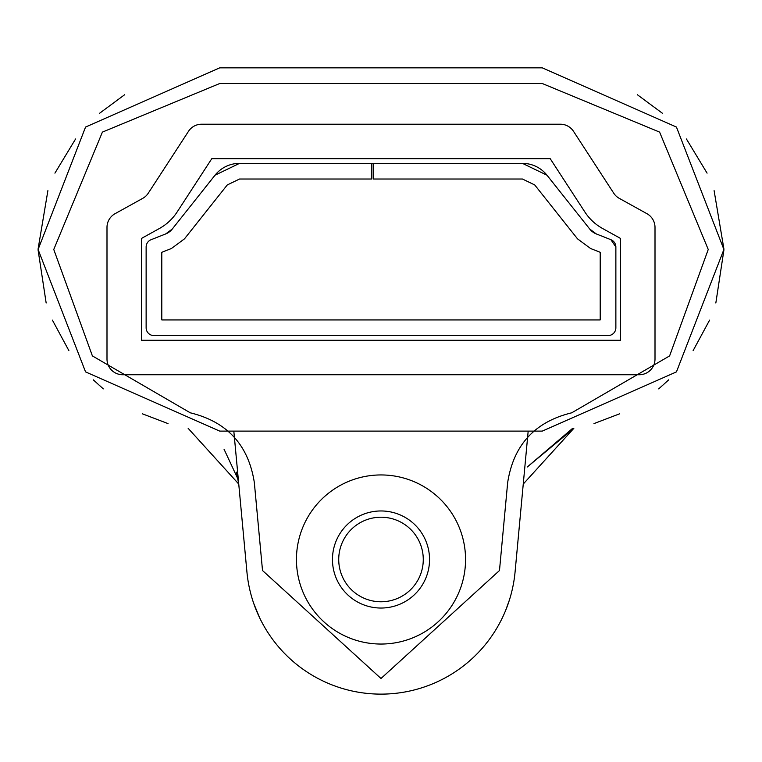<?xml version="1.0" encoding="UTF-8"?>
<svg xmlns="http://www.w3.org/2000/svg" width="762" height="762" viewBox="0 0 762 762"><rect width="100%" height="100%" fill="white"/><g stroke="black" fill="none" stroke-linecap="round" stroke-linejoin="round"><path stroke-width="1.14" d="M573.834 428.339L523.256 484.041L515.074 571.967A134.655 134.655 0 0 1 246.926 571.967L233.82 431.102L528.18 431.102L515.074 571.967A134.655 134.655 0 0 1 246.926 571.967L233.82 431.102L528.18 431.102L515.074 571.967A134.655 134.655 0 0 1 246.926 571.967L233.82 431.102L528.18 431.102L515.074 571.967L523.256 484.041L573.824 428.339L527.314 466.973L572.243 428.663M124.644 94.726L99.574 113.271M75.571 138.989L54.921 173.136M47.901 190.624L38.1 248.936M593.979 423.596L619.544 413.842M658.701 388.877L668.779 379.8M693.115 350.644L709.593 320.135M715.842 302.981L723.9 250.088M238.154 479.488L224.038 449.209M381.305 67.847L475.498 67.847M38.1 249.469L85.563 127.054L219.723 67.847L85.554 127.054L38.1 249.479L85.554 371.894L219.723 431.102L85.554 371.894L38.1 249.479L85.554 127.054L219.723 67.847L85.554 127.054L38.1 249.479L85.554 371.894L219.723 431.102L542.277 431.102L676.446 371.894L723.9 249.479L676.446 127.054L542.277 67.847L286.502 67.847M296.447 559.499A84.553 84.553 0 0 1 381 474.945A84.553 84.553 0 0 1 465.553 559.499A84.553 84.553 0 0 1 381 644.042A84.553 84.553 0 0 1 296.447 559.499A84.553 84.553 0 0 1 381 474.945A84.553 84.553 0 0 1 465.553 559.499A84.553 84.553 0 0 1 381 644.042A84.553 84.553 0 0 1 296.447 559.499A84.553 84.553 0 0 1 381 474.945A84.553 84.553 0 0 1 465.553 559.499A84.553 84.553 0 0 1 381 644.042A84.553 84.553 0 0 1 296.447 559.499A84.553 84.553 0 0 1 381 474.945A84.553 84.553 0 0 1 465.553 559.499A84.553 84.553 0 0 1 381 644.042A84.553 84.553 0 0 1 296.447 559.499A84.553 84.553 0 0 1 381 474.945A84.553 84.553 0 0 1 465.553 559.499A84.553 84.553 0 0 1 381 644.042A84.553 84.553 0 0 1 296.447 559.499A84.553 84.553 0 0 1 381 474.945A84.553 84.553 0 0 1 465.553 559.499A84.553 84.553 0 0 1 381 644.042A84.553 84.553 0 0 1 296.447 559.499A84.553 84.553 0 0 1 381 474.945A84.553 84.553 0 0 1 465.553 559.499A84.553 84.553 0 0 1 381 644.042A84.553 84.553 0 0 1 296.447 559.499M338.728 559.499A42.272 42.272 0 0 1 381 517.217A42.272 42.272 0 0 1 423.272 559.499A42.272 42.272 0 0 1 381 601.77A42.272 42.272 0 0 1 338.728 559.499A42.272 42.272 0 0 1 381 517.217A42.272 42.272 0 0 1 423.272 559.499A42.272 42.272 0 0 1 381 601.77A42.272 42.272 0 0 1 338.728 559.499A42.272 42.272 0 0 1 381 517.217A42.272 42.272 0 0 1 423.272 559.499A42.272 42.272 0 0 1 381 601.77A42.272 42.272 0 0 1 338.728 559.499M332.461 559.499A48.539 48.539 0 0 1 381 510.959A48.539 48.539 0 0 1 429.539 559.499A48.539 48.539 0 0 1 381 608.038A48.539 48.539 0 0 1 332.461 559.499A48.539 48.539 0 0 1 381 510.959A48.539 48.539 0 0 1 429.539 559.499A48.539 48.539 0 0 1 381 608.038A48.539 48.539 0 0 1 332.461 559.499A48.539 48.539 0 0 1 381 510.959A48.539 48.539 0 0 1 429.539 559.499A48.539 48.539 0 0 1 381 608.038A48.539 48.539 0 0 1 332.461 559.499M637.356 94.726L662.426 113.271M686.429 138.989L707.079 173.136M714.099 190.624L723.9 248.936M168.021 423.596L142.456 413.842M103.299 388.877L93.221 379.8M68.885 350.644L52.407 320.135M46.158 302.981L38.1 250.088M382.276 67.847L219.723 67.847M238.744 484.032L188.157 428.339L238.744 484.051L236.477 472.192M615.867 327.765A7.83 7.83 0 0 1 608.038 335.594L153.962 335.594A7.83 7.83 0 0 1 146.133 327.765L146.133 246.974A7.83 7.83 0 0 1 151.095 239.697L165.725 233.915A15.659 15.659 0 0 0 172.231 229.086L215.017 175.203A31.318 31.318 0 0 1 239.544 163.363L522.456 163.363A31.318 31.318 0 0 1 546.983 175.203L589.769 229.086A15.659 15.659 0 0 0 596.275 233.915L610.905 239.697A7.83 7.83 0 0 1 615.867 246.974L615.867 327.765A7.83 7.83 0 0 1 608.038 335.594L153.962 335.594A7.83 7.83 0 0 1 146.133 327.765L146.133 246.974A7.83 7.83 0 0 1 151.095 239.697L165.725 233.915L172.231 229.086L215.017 175.203L239.544 163.363L371.608 163.363L371.608 179.022L239.544 179.022L227.286 184.937L184.49 238.83L171.469 248.479L161.792 252.298L161.792 319.935L600.208 319.935L600.208 252.298L590.531 248.479L577.51 238.83L534.714 184.937L522.456 179.022L373.17 179.022L373.17 163.363L522.456 163.363L546.983 175.203L589.769 229.086L596.275 233.915L610.905 239.697L615.867 246.974L615.867 327.765M262.519 570.519L381 678.494L499.481 570.519L507.663 482.603C513.483 445.065 534.829 421.796 571.71 412.813L669.607 355.911L708.241 249.479L659.606 132.112L542.249 83.506L219.751 83.506L102.394 132.112L53.759 249.479L92.392 355.911L190.29 412.813C227.162 421.786 248.507 445.056 254.337 482.603L262.519 570.519M523.256 484.051L515.074 571.967M542.277 67.847L676.446 127.054L723.9 249.479L676.446 371.894L542.277 431.102L219.723 431.102L542.277 431.102L676.446 371.894L723.9 249.479L676.446 127.054L542.277 67.847L381 67.847M639.347 374.733L122.653 374.733A15.659 15.659 0 0 1 106.994 359.083L106.994 227.381A15.659 15.659 0 0 1 115.062 213.693L142.723 198.358A15.659 15.659 0 0 0 148.266 193.196L188.481 131.34A15.659 15.659 0 0 1 201.606 124.216L560.394 124.216A15.659 15.659 0 0 1 573.519 131.34L613.734 193.196A15.659 15.659 0 0 0 619.277 198.358L646.938 213.693A15.659 15.659 0 0 1 655.006 227.381L655.006 359.083A15.659 15.659 0 0 1 639.347 374.733M620.563 340.29L141.437 340.29L141.437 238.449L159.429 228.486A50.102 50.102 0 0 0 177.146 211.969L211.798 158.667L550.202 158.667L584.854 211.969A50.102 50.102 0 0 0 602.571 228.486L620.563 238.449L620.563 340.29M509.473 599.827L505.511 610.781M259.852 618.277L253.698 603.38"/></g></svg>
